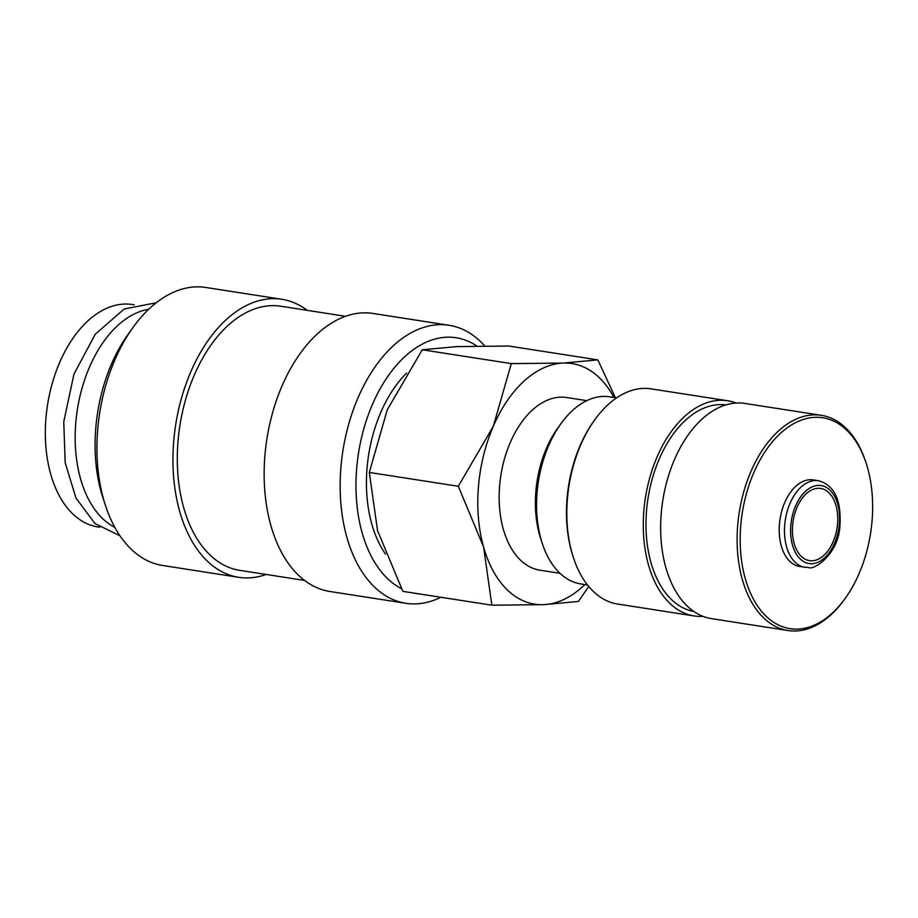 <?xml version="1.0" encoding="UTF-8"?>
<svg xmlns="http://www.w3.org/2000/svg" width="918" height="918" viewBox="0 0 918 918"><rect width="100%" height="100%" fill="white"/><g stroke="black" fill="none" stroke-linecap="round" stroke-linejoin="round"><path stroke-width="1.38" d="M484.761 345.971A140.683 85.638 98.8 0 0 449.086 325.282A140.683 85.638 98.8 0 0 340.865 468.019A140.683 85.638 98.8 0 0 405.859 603.298A140.683 85.638 98.8 0 0 440.881 597.262M476.844 346.052A129.427 78.787 98.8 0 0 356.62 469.098A129.427 78.787 98.8 0 0 401.43 588.645M413.628 593.028A129.427 78.787 98.8 0 0 419.228 593.9M449.086 325.282L373.064 313.463A140.683 85.638 98.8 0 0 264.854 456.212A140.683 85.638 98.8 0 0 329.849 591.479L405.859 603.298M345.57 316.308L280.782 306.233A133.649 81.346 98.8 0 0 177.977 441.845A133.649 81.346 98.8 0 0 239.724 570.353L304.501 580.417M307.209 310.341A140.683 85.638 98.8 0 0 281.872 299.291L205.85 287.472A140.683 85.638 98.8 0 0 133.179 327.233A140.683 85.638 98.8 0 0 97.641 430.209A140.683 85.638 98.8 0 0 105.467 505.543A140.683 85.638 98.8 0 0 162.635 565.488L238.646 577.307A140.683 85.638 98.8 0 0 266.151 574.461M281.872 299.291A140.683 85.638 98.8 0 0 173.651 442.028A140.683 85.638 98.8 0 0 238.646 577.307M133.179 327.233L128.44 333.796A129.427 78.787 98.8 0 0 95.736 428.545A129.427 78.787 98.8 0 0 102.942 497.843L105.467 505.543M148.727 309.263A112.547 68.506 98.8 0 0 75.735 423.37A112.547 68.506 98.8 0 0 114.819 527.368M615.37 397.678L597.836 359.879L563.09 363.069L511.292 363.608L493.322 426.262L458.3 486.265L483.602 547.059L491.853 605.191L543.651 604.652A121.738 74.106 98.8 0 0 584.846 584.582M613.935 397.448A121.738 74.106 98.8 0 0 563.09 363.069A121.738 74.106 98.8 0 0 493.322 426.262A121.738 74.106 98.8 0 0 478.416 487.091A121.738 74.106 98.8 0 0 483.602 547.059A121.738 74.106 98.8 0 0 543.651 604.652L578.397 601.462L588.725 586.487M491.853 605.191L402.853 591.353L377.55 530.57L369.3 472.437L387.27 409.784L422.291 349.781L457.038 346.591L508.836 346.04L597.836 359.879M385.491 554.013A112.547 68.506 -81.2 0 1 367.005 468.65A112.547 68.506 -81.2 0 1 406.594 373.133M818.408 480.711L813.141 479.896A43.823 26.679 98.8 0 0 779.428 524.362A43.823 26.679 98.8 0 0 799.67 566.509L808.712 567.531C813.359 570.526 837.319 555.356 839.798 527.827C841.863 500.861 834.726 485.152 818.408 480.711A43.823 26.679 98.8 0 0 815.173 480.539A43.823 26.679 98.8 0 0 784.695 525.188A43.823 26.679 98.8 0 0 804.937 567.324M866.167 463.223L865.674 461.731A108.886 66.28 98.8 0 0 821.426 415.338A108.886 66.28 98.8 0 0 737.659 525.83A108.886 66.28 98.8 0 0 787.965 630.528A108.886 66.28 98.8 0 0 844.216 599.752L845.134 598.49A106.718 64.96 98.8 0 0 872.1 520.368A106.718 64.96 98.8 0 0 866.167 463.223A106.718 64.96 98.8 0 0 795.94 422.475A106.718 64.96 98.8 0 0 740.711 526.037A106.718 64.96 98.8 0 0 772.474 621.486A106.718 64.96 98.8 0 0 845.134 598.49M821.426 415.338L744.968 403.45A108.886 66.28 98.8 0 0 661.201 513.942A108.886 66.28 98.8 0 0 711.507 618.64L787.965 630.528M725.931 404.907A104.537 63.629 98.8 0 0 646.513 511.119A104.537 63.629 98.8 0 0 693.813 611.468M736.133 403.048A108.886 66.28 98.8 0 0 727.595 400.753L651.137 388.865A108.886 66.28 98.8 0 0 594.887 419.641A108.886 66.28 98.8 0 0 567.37 499.346A108.886 66.28 98.8 0 0 573.429 557.662A108.886 66.28 98.8 0 0 617.676 604.055L694.134 615.944A108.886 66.28 98.8 0 0 702.97 616.345M727.595 400.753A108.886 66.28 98.8 0 0 643.828 511.234A108.886 66.28 98.8 0 0 694.134 615.944M594.887 419.641L593.969 420.914A106.718 64.96 98.8 0 0 567.003 499.025A106.718 64.96 98.8 0 0 572.947 556.17L573.429 557.662M616.609 397.873L609.896 396.828A94.692 57.639 98.8 0 0 560.99 423.588A94.692 57.639 98.8 0 0 537.053 492.897A94.692 57.639 98.8 0 0 542.331 543.605A94.692 57.639 98.8 0 0 580.807 583.951L587.52 584.995M560.99 423.588L557.903 427.857A87.371 53.175 98.8 0 0 535.825 491.819A87.371 53.175 98.8 0 0 540.691 538.602L542.331 543.605M559.969 573.302L539.945 570.193A87.371 53.175 -81.2 0 1 499.587 486.184A87.371 53.175 -81.2 0 1 566.785 397.528L586.809 400.65M837.572 523.581A36.525 22.227 -81.2 0 1 809.481 560.634A36.525 22.227 -81.2 0 1 792.601 525.521A36.525 22.227 -81.2 0 1 820.703 488.456A36.525 22.227 -81.2 0 1 837.572 523.581M99.706 527.23L97.893 526.943A112.547 68.506 -81.2 0 1 45.9 418.723A112.547 68.506 -81.2 0 1 132.479 304.535L134.28 304.81M422.291 349.781L511.292 363.608M369.3 472.437L458.3 486.265M790.788 525.601A39.474 24.029 98.8 0 0 811.937 563.709A39.474 24.029 98.8 0 0 839.385 523.501A39.474 24.029 98.8 0 0 818.236 485.392A39.474 24.029 98.8 0 0 790.788 525.601M156.198 302.791L124.182 308.987L95.242 334.255L73.968 374.119L63.755 421.798L65.189 462.695L75.976 498.072L94.967 523.535L119.971 535.802"/></g></svg>
